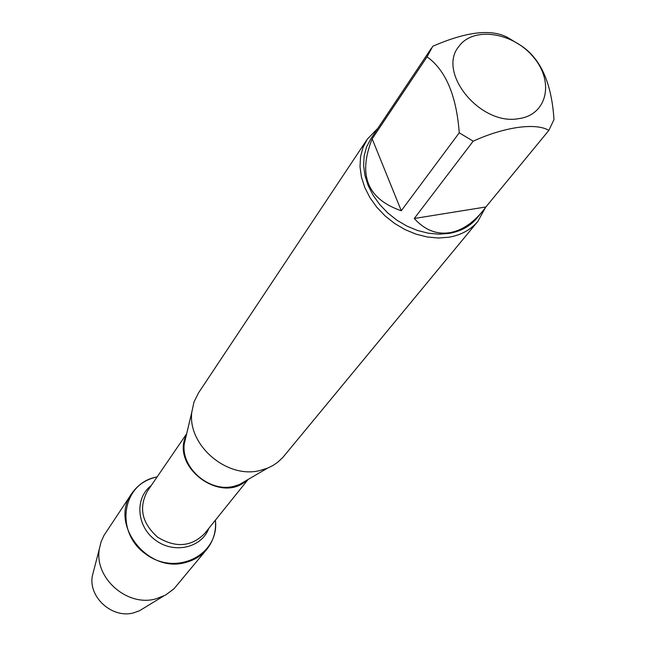 <?xml version="1.0" encoding="UTF-8"?>
<svg xmlns="http://www.w3.org/2000/svg" width="646" height="646" viewBox="0 0 646 646"><rect width="100%" height="100%" fill="white"/><g stroke="black" fill="none" stroke-linecap="round" stroke-linejoin="round"><path stroke-width="0.97" d="M367.283 139.181L198.508 392.905L194.002 401.974L191.822 412.083C187.34 445.11 226.964 479.146 259.999 470.506L267.42 468.213L272.774 465.596L277.635 462.318L282.908 457.36L477.903 221.312C470.821 229.742 461.212 235.039 449.075 237.195L438.432 238.019L427.321 237.001L416.089 234.175L405.074 229.621L394.633 223.476L385.105 215.925L376.788 207.221L369.94 197.636L364.772 187.469L361.429 177.052L360.016 166.7L360.549 156.744L363.004 147.482L367.283 139.181L377.95 128.191M156.485 477.047C122.118 483.442 114.439 531.933 145.576 553.953C175.987 576.959 219.753 554.89 215.393 520.159C216.337 531.23 213.463 540.96 206.768 549.35C201.213 555.98 194.026 560.381 185.232 562.561C147.401 573.6 109.037 523.672 131.695 493.609C137.792 484.775 146.271 479.211 157.139 476.91L156.485 477.047M485.461 207.568L477.903 221.312M518.649 118.654C547.138 115.045 554.567 81.784 533.556 57.228C513.271 32.284 473.486 26.131 458.999 46.294C436.607 72.336 480.39 125.994 518.649 118.654M553.977 119.558C551.668 83.221 540.718 58.592 521.128 45.68L507.788 37.589C491.485 28.674 466.469 31.573 432.763 46.278L427.063 56.824C445.716 70.244 456.447 95.576 459.249 132.81L473.171 141.183C504.768 126.761 535.841 122.554 548.866 130.379L553.977 119.558M372.161 138.833C357.723 175.123 367.429 199.097 401.279 210.749L372.161 138.833L427.063 56.824M401.279 210.749L459.249 132.81M414.264 218.493C424.672 229.976 436.51 234.708 449.786 232.673C461.527 230.565 472.404 223.5 482.417 211.476L485.897 206.962L414.264 218.493L473.171 141.183M485.897 206.962L548.866 130.379M482.417 211.476L476.982 218.082C470.167 226.229 460.905 231.341 449.196 233.408L438.965 234.183L428.282 233.198L417.478 230.469L406.891 226.084L396.862 220.165L387.705 212.905L379.711 204.524L373.13 195.31L368.163 185.531L364.966 175.518L363.617 165.57L364.142 156.001L366.516 147.094L370.642 139.124L431.463 48.103M206.768 549.35L174.049 588.716L165.521 595.103L155.807 598.874C127.028 607.183 93.84 577.581 99.403 548.696L101.107 541.736L104.054 535.284L131.695 493.609M93.856 570.103L92.346 575.941C88.244 597.316 112.509 618.973 133.746 612.828L139.334 610.833L144.494 607.7M186.306 435.275L184.255 443.915C180.969 468.1 209.595 492.704 233.715 486.357L239.141 484.662L246.812 480.196M246.934 480.131C221.312 504.752 170.181 466.792 186.339 435.146M186.67 433.741L147.401 491.154C138.51 507.764 141.91 523.09 157.592 537.157C175.591 548.107 191.256 546.92 204.58 533.612L248.177 479.405M208.811 528.347C201.689 547.897 174.008 554.236 155.403 540.104C136.5 526.385 134.562 498.05 151.212 485.582M246.675 480.285L267.42 468.213M186.266 435.436L191.822 412.083M139.334 610.833L163.381 596.201M92.346 575.941L99.403 548.696"/></g></svg>
